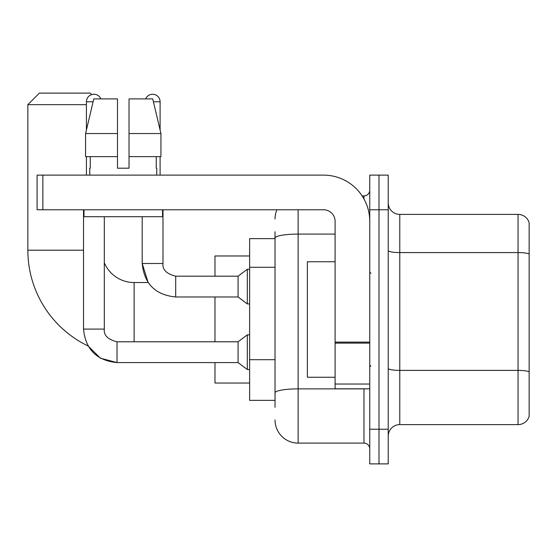<?xml version="1.0" encoding="UTF-8"?>
<svg xmlns="http://www.w3.org/2000/svg" width="557" height="557" viewBox="0 0 557 557"><rect width="100%" height="100%" fill="white"/><g stroke="black" fill="none" stroke-linecap="round" stroke-linejoin="round"><path stroke-width="0.84" d="M275.033 260.356L275.033 231.719L275.033 238.647L249.627 238.647L249.627 400.358L275.033 400.358M275.033 407.292L275.033 231.719M369.751 429.238L369.751 463.89L378.99 463.89L378.99 429.238L378.99 463.89L388.229 463.89L388.229 429.238L378.99 429.238L378.99 209.773L378.99 429.238L369.751 429.238L369.751 209.773L378.99 209.773L378.99 175.121L378.99 209.773L388.229 209.773L388.229 429.238M388.229 209.773L388.229 175.121L369.751 175.121L369.751 209.773M298.134 209.773L298.134 443.1L363.972 443.1L363.972 388.807M362.134 195.911L363.972 195.911A5.772 5.772 0 0 0 369.751 190.139M275.033 396.897L275.033 366.617M369.751 448.872A5.772 5.772 0 0 0 363.972 443.1M275.033 219.012A23.102 23.102 0 0 1 276.961 209.773M298.134 443.1A23.102 23.102 0 0 1 275.033 419.999M388.229 436.166A11.551 11.551 0 0 1 399.78 424.615L518.059 424.615L518.059 214.396L399.78 214.396A11.551 11.551 0 0 1 388.229 202.845A11.551 11.551 0 0 0 399.78 214.396L399.78 424.615M529.15 222.709A11.551 11.551 0 0 0 518.059 214.396A11.551 11.551 0 0 1 529.15 222.709L529.15 416.302A11.551 11.551 0 0 1 518.059 424.615M388.229 250.566A11.551 2.005 0 0 0 399.78 252.572L518.059 252.572A11.551 2.005 180 0 1 529.15 254.02L529.15 371.832A11.551 2.005 180 0 0 518.059 370.391L399.78 370.391A11.551 2.005 0 0 1 388.229 368.386M129.036 168.193L117.485 168.193L129.036 168.193L117.485 168.193L129.036 168.193L129.036 98.888L152.729 98.888L160.938 133.541L160.938 156.642L129.036 156.642M145.669 98.888A7.506 7.506 0 0 1 160.103 101.778L160.103 130.025L160.938 133.541L129.036 133.541M117.019 341.817L117.019 362.586L100.434 358.193L88.097 345.988A106.269 106.269 0 0 1 27.85 250.197L27.85 104.66L39.401 93.11L90.227 93.11L91.71 94.599M134.119 341.796L134.119 282.545A32.341 32.341 0 0 1 104.312 262.765M86.412 104.66L27.85 104.66M214.974 296.978L214.974 341.796M214.974 362.586L214.974 383.035L249.627 383.035M249.627 255.976L214.974 255.976L214.974 276.188M86.412 130.025L86.412 101.778A7.506 7.506 0 0 1 100.852 98.888M83.522 329.09C85.534 349.413 96.702 360.581 117.019 362.586C96.702 360.581 85.534 349.413 83.522 329.09L104.312 329.09C103.616 335.251 107.849 339.492 117.019 341.796L238.076 341.796L238.076 362.586L117.019 362.586L100.434 358.193L88.097 345.988L100.434 358.193L117.019 362.586C96.702 360.581 85.534 349.413 83.522 329.09L83.522 209.773M238.076 341.796L247.315 334.868L247.315 369.521L249.627 369.521M104.312 329.09C103.616 335.251 107.849 339.492 117.019 341.796C107.849 339.492 103.616 335.251 104.312 329.09L104.312 216.701M86.412 156.642L86.412 175.121M142.202 216.701L142.202 263.482C144.207 283.805 155.375 294.973 175.699 296.978C155.375 294.973 144.207 283.805 142.202 263.482L148.155 282.545L142.202 263.482L162.992 263.482C162.296 269.644 166.529 273.884 175.699 276.188L238.076 276.188L238.076 296.978L175.699 296.978L175.699 276.188C166.529 273.884 162.296 269.644 162.992 263.482L162.971 263.482M238.076 276.188L247.315 269.261L247.315 303.913L249.627 303.913M160.103 156.642L160.103 175.121M369.751 388.807L335.098 388.807L335.098 342.102L369.751 342.102M369.751 221.324A46.203 46.203 0 0 0 323.547 175.121L42.868 175.121L42.868 209.773L323.547 209.773A11.551 11.551 0 0 1 335.098 221.324L335.098 342.102M42.868 209.773L37.089 209.773L37.089 175.121L42.868 175.121M117.485 133.541L117.485 156.642L117.485 133.541L85.583 133.541L93.785 98.888L117.485 98.888L117.485 168.193M89.761 168.193L90.262 168.193L89.761 168.193L89.761 175.121M156.754 168.193L156.252 168.193L156.754 168.193L156.754 175.121M156.252 156.642L156.252 168.193M90.262 168.193L90.262 156.642M83.989 209.773L83.989 216.701L162.533 216.701L162.533 209.773M117.485 156.642L85.583 156.642L85.583 133.541L93.785 98.888M160.938 156.642L160.938 133.541L152.729 98.888M335.098 261.748L307.373 261.748L307.373 377.256L335.098 377.256M275.033 267.283L249.627 267.283M275.033 359.69L249.627 359.69M365.984 388.807A5.772 1.003 0 0 1 363.972 388.87L298.134 388.87A23.102 4.01 180 0 0 275.033 392.88M275.033 238.104A23.102 4.01 180 0 1 298.134 234.093L335.098 234.093M363.972 198.953L363.972 195.911M27.85 250.197L83.522 250.197M86.412 101.778L93.103 101.778M153.419 101.778L160.103 101.778M369.751 343.105L335.098 343.105M335.098 384.038L369.751 384.038M148.155 282.545L134.119 282.545M238.076 362.586L247.315 369.521M247.315 334.868L249.627 334.868M162.992 263.482C162.296 269.644 166.529 273.884 175.699 276.188C166.529 273.884 162.296 269.644 162.992 263.482L162.992 209.773M238.076 296.978L247.315 303.913M247.315 269.261L249.627 269.261M370.906 273.299L369.751 272.15M370.906 365.705L369.751 366.861"/></g></svg>
